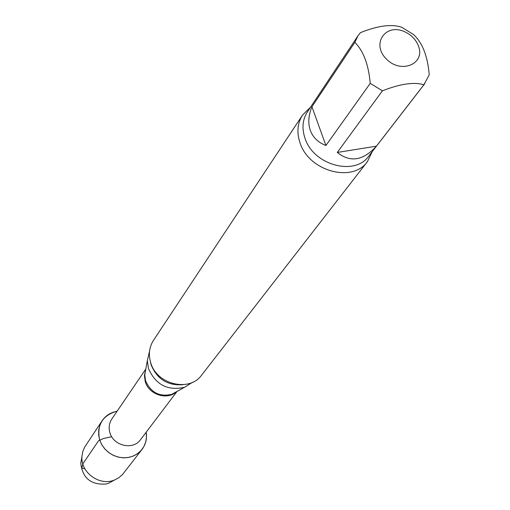 <?xml version="1.0" encoding="UTF-8"?>
<svg xmlns="http://www.w3.org/2000/svg" width="510" height="510" viewBox="0 0 510 510"><rect width="100%" height="100%" fill="white"/><g stroke="black" fill="none" stroke-linecap="round" stroke-linejoin="round"><path stroke-width="0.76" d="M337.288 152.439L376.431 146.16L423.912 84.736C413.935 81.823 400.108 83.85 382.417 90.818L337.288 152.439C350.153 162.792 363.203 160.701 376.431 146.16M311.941 106.781L325.922 145.509L370.234 83.353C368.564 64.566 363.439 50.904 354.845 42.362L311.941 106.781C308.41 115.432 307.874 123.312 310.322 130.413C312.93 137.445 318.132 142.481 325.922 145.509M354.845 42.362L358.001 35.77L360.455 32.634C377.859 25.653 391.597 23.849 401.663 27.234L413.553 34.546C422.458 42.783 427.686 56.215 429.222 74.849L423.912 84.736M418.315 45.588C425.926 63.814 401.051 74.434 386.293 58.924C371.031 43.847 385.554 22.848 404.647 31.728C411.162 34.763 415.72 39.385 418.315 45.588M115.821 411.544L117.064 411.315L115.821 411.544C102.293 415.867 96.855 425.142 99.514 439.378L101.496 444.178L104.467 448.526L108.286 452.217L112.767 455.073L117.708 456.966L122.872 457.801L128.016 457.546L132.893 456.214L137.292 453.868L140.996 450.63L143.839 446.645L145.701 442.106L146.491 437.217L146.185 432.212C147.18 438.606 145.803 444.325 142.054 449.361L138.561 452.918L134.296 455.602L129.464 457.272L124.293 457.84L119.028 457.285L113.934 455.628L109.248 452.944L105.207 449.367L102.006 445.071L99.794 440.264L98.679 435.183L98.71 430.064L99.883 425.168L102.134 420.724C105.43 415.93 109.994 412.87 115.821 411.544M192.64 382.232L184.563 387.268C167.764 391.068 155.735 384.84 148.474 368.583L147.345 360.564L149.526 351.301M372.3 151.559L367.404 161.625L201.686 375.048C189.497 392.528 156.436 384.508 150.629 362.438C148.308 354.386 149.245 347.049 153.433 340.431L302.538 115.082L310.501 107.221M367.404 161.625C352.589 183.179 308.799 171.201 300.02 142.813C296.565 132.453 297.406 123.21 302.538 115.082M382.417 90.818L370.234 83.353M112.729 480.981L108.636 483.212L106.016 484.022C90.92 485.042 82.505 478.106 80.778 463.22L81.581 458.624M142.054 449.361L122.534 474.517L118.887 477.698L114.559 479.986C99.813 486.425 80.554 472.611 81.938 456.577L82.716 451.745L84.564 447.27L102.134 420.724M84.819 468.696L81.804 468.218L82.798 463.909L98.577 440.748L103.53 438.492L111.69 436.7M177.072 391.393L140.562 439.639C133.155 450.496 113.226 445.963 109.873 432.576C108.515 427.635 109.165 423.115 111.824 419.016L145.834 368.979M176.403 391.763C167.248 400.618 148.684 394.568 145.222 381.537L144.426 375.5L145.701 369.731M176.301 391.82L171.749 394.326C159.547 397.105 150.82 392.592 145.579 380.791L144.763 374.965L145.681 369.846M183.16 384.687C167.777 385.872 157.086 379.23 151.094 364.758L150.24 361.061M424.773 83.678L368.845 156.028C354.858 176.466 313.344 165.119 304.993 138.229C301.697 128.392 302.494 119.627 307.377 111.926L358.001 35.77M147.345 360.564L145.65 369.999M184.563 387.268L176.167 391.89M108.636 483.212L114.559 479.986M80.778 463.22L81.938 456.577"/></g></svg>
